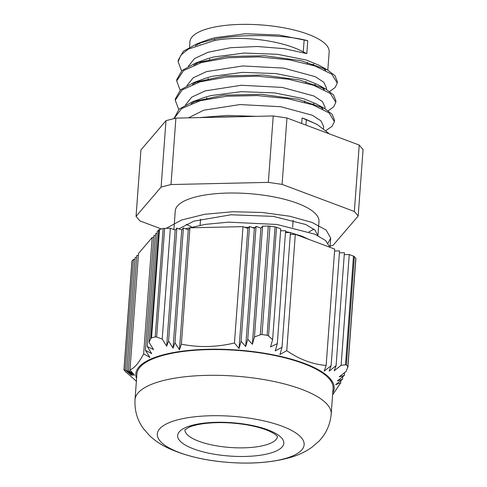 <?xml version="1.0" encoding="UTF-8"?>
<svg xmlns="http://www.w3.org/2000/svg" width="487" height="487" viewBox="0 0 487 487"><rect width="100%" height="100%" fill="white"/><g stroke="black" fill="none" stroke-linecap="round" stroke-linejoin="round"><path stroke-width="0.73" d="M301.435 437.801A73.61 23.12 4.2 0 1 232.262 462.65A73.61 23.12 4.2 0 1 225.798 462.175A73.61 23.12 4.2 0 1 157.368 435.597A73.61 23.12 4.2 0 1 219.047 415.715A73.61 23.12 4.2 0 1 301.435 437.801M136.567 378.588A99.439 31.235 4.2 0 1 215.382 349.203A99.439 31.235 4.2 0 1 330.515 379.069A99.439 31.235 4.2 0 1 332.743 392.997M123.954 369.755L124.063 369.95A115.754 36.361 -175.8 0 0 125.488 371.648L136.549 381.358M136.378 381.218L135.228 380.237M332.609 394.866L340.717 382.819L335.598 384.687L342.513 379.294L337.412 380.919L344.327 375.465L339.244 376.847L346.166 371.356L347.846 366.754M347.815 366.699A115.754 36.361 -175.8 0 0 346.397 365.007L354.353 256.631A115.754 36.361 4.2 0 1 355.772 258.323L347.791 367.551M354.353 256.631A3.397 1.065 -175.8 0 0 353.483 256.119L345.496 364.812L346.397 365.007M345.496 364.812L341.113 365.323L334.192 370.808L336.103 365.652L329.188 371.106L331.117 365.7L324.202 371.094L326.156 365.445C312.739 364.398 299.602 359.473 286.752 350.677L279.952 354.512L282.022 347.298L275.24 350.89L277.31 343.621L270.547 346.957L272.617 339.652L268.538 335.975L276.519 227.277A3.397 1.065 -175.8 0 0 275.064 226.918L267.107 335.293L268.538 335.975M267.107 335.293A115.754 36.361 -175.8 0 0 262.012 334.539L269.968 226.169A3.397 1.065 -175.8 0 0 268.288 226.065L260.308 334.764L262.012 334.539M260.308 334.764L254.451 336.986L252.376 344.291L247.767 339.275L245.692 346.549L241.095 341.29L239.032 348.503L234.454 342.994C216.484 347.261 198.793 347.657 181.389 344.175L179.441 349.824L174.973 342.757L173.043 348.162L168.581 341.04L166.67 346.196L162.214 339.037L156.668 337.071L164.649 228.373A3.397 1.065 -175.8 0 0 163.194 228.543L155.231 336.919L156.668 337.071M155.231 336.919A115.754 36.361 -175.8 0 0 151.554 337.862L159.511 229.487A3.397 1.065 -175.8 0 0 158.707 229.901L150.726 338.593L151.554 337.862M150.726 338.593L149.101 342.404L153.557 349.563L147.263 346.513L151.725 353.635L145.449 350.342L149.911 357.409L143.653 353.86C138.813 363.052 134.26 368.367 129.992 369.81L134.564 375.319L128.422 370.211L133.018 375.471L126.882 370.309L131.496 375.319L125.354 370.12L124.045 369.743L132.026 261.044A3.397 1.065 -175.8 0 0 131.922 261.282L123.948 369.828M125.354 370.12L133.493 259.334L135.033 259.297M132.026 261.044L133.493 259.334M159.511 229.487A115.754 36.361 4.2 0 1 163.194 228.543M162.214 339.037L170.347 228.245L175.198 230.065L176.878 228.099L181.724 229.919L183.404 227.959L188.256 229.773L189.936 227.813L181.389 344.175M164.649 228.373L170.347 228.245M269.968 226.169A115.754 36.361 4.2 0 1 275.064 226.918M272.617 339.652L280.755 228.866L276.519 227.277M347.907 367.168L355.875 258.621A3.397 1.065 -175.8 0 0 355.772 258.323M143.653 353.86L152.194 237.498L138.533 253.447L129.992 369.81M128.422 370.211L136.853 255.407L138.393 255.377M126.882 370.309L135.173 257.373L136.713 257.337M188.256 229.773L179.441 349.824M174.973 342.757L183.404 227.959M181.724 229.919L173.043 348.162M168.581 341.04L176.878 228.099M175.198 230.065L166.67 346.196M290.307 234.424L295.299 234.314L286.752 350.677M282.022 347.298L290.453 232.5L285.461 232.609M277.31 343.621L285.601 230.68L280.615 230.789M326.156 365.445L334.703 249.082L295.299 234.314M336.103 365.652L344.4 252.716L339.409 252.826M344.254 254.64L349.246 254.531L341.113 365.323M331.117 365.7L339.549 250.896L334.563 251.012M344.534 372.652L344.327 375.465M340.882 380.566L340.717 382.819M342.513 379.294L342.696 376.755M234.454 342.994L243.001 226.632L247.846 228.446L249.527 226.485L254.378 228.3L245.692 346.549M249.527 226.485L241.095 341.29M247.767 339.275L256.059 226.339L260.904 228.153L262.59 226.193L254.451 336.986M260.904 228.153L252.376 344.291M247.846 228.446L239.032 348.503M254.378 228.3L256.059 226.339M145.449 350.342L153.88 235.538L155.414 235.501M158.707 229.901L157.24 231.611L149.101 342.404M147.263 346.513L155.56 233.571L157.1 233.541M152.194 237.498L153.734 237.467M349.246 254.531L353.483 256.119M262.59 226.193L268.288 226.065M189.936 227.813L243.001 226.632M331.19 414.139A98.35 30.894 4.2 0 0 327.581 404.837A98.35 30.894 4.2 0 0 220.873 375.404A98.35 30.894 4.2 0 0 135.015 399.736L136.908 373.992A98.35 30.894 4.2 0 1 222.76 349.66A98.35 30.894 4.2 0 1 329.474 379.093A98.35 30.894 4.2 0 1 333.084 388.401L331.19 414.139C330.131 424.956 325.955 434.069 318.65 441.484L311.637 447.48C305.544 451.692 298.951 454.87 291.865 457.007C274.504 462.151 254.634 464.032 232.262 462.65M189.553 47.075L189.948 41.693A69.793 21.921 4.2 0 1 209.769 28.149A69.793 21.921 4.2 0 1 286.575 28.337A69.793 21.921 4.2 0 1 329.157 51.914L327.818 70.11M313.835 64.156A69.793 21.921 4.2 0 1 311.51 64.868M185.517 228.744L205.411 224.355L228.573 222.157L276.878 224.464L314.754 234.15L325.681 240.596L329.918 247.286M309.117 239.494L301.958 236.207L290.441 232.658M289.838 232.512L285.54 231.526M281.742 230.765L280.628 230.558M261.008 228.038L260.484 228.001M254.951 227.63L252.242 227.502M248.76 227.38L244.803 227.307M166.201 228.342L181.627 219.996L204.71 214.286L232.707 211.735L262.225 212.472L289.735 216.234L311.936 222.401L326.15 230.059L330.691 238.1L328.068 243.086M328.548 133.17L317.372 124.605L306.335 119.51A119.747 90.034 72 0 0 302.08 117.97L316.739 124.258M214.682 39.094L196.754 43.867L208.941 39.41L215.193 37.663L245.539 33.755L278.935 34.991L307.747 40.744A127.612 80.392 78.6 0 0 304.156 39.831C283.075 34.906 242.416 33.761 214.682 39.094L214.584 40.512L188.292 49.132L180.945 55.043L178.108 61.648L181.572 70.889M329.638 91.471L335.153 87.496L337.241 83.04L331.781 74.194L314.961 65.982L289.339 59.84L258.81 56.894L228.001 57.764L201.581 62.506L183.562 70.585L176.69 80.952L180.153 90.198M328.22 110.78L333.735 106.805L335.823 102.343L330.363 93.498L313.543 85.286L287.92 79.15L257.392 76.197L226.583 77.074L200.163 81.816L182.144 89.894L175.271 100.261L178.735 109.502M325.961 130.504L332.091 126.352L334.405 121.653L329.066 112.899L312.593 104.754L287.433 98.611L257.331 95.555L226.753 96.231L200.236 100.706L181.724 108.498L173.975 118.621M196.754 43.867L183.325 51.281L178.212 60.23L178.181 60.966M198.081 81.152L199.749 81.932M337.248 82.346L337.345 81.621L334.983 75.655L327.185 69.751L300.881 60.631L264.478 55.731L226.37 56.522L195.336 63.176L181.907 70.591L176.793 79.539L176.763 80.276M196.663 100.456L198.331 101.241M335.829 101.655L335.927 100.931L333.565 94.959L325.766 89.06L299.462 79.941L263.059 75.041L224.951 75.832L193.917 82.48L180.488 89.894L175.375 98.843L175.344 99.579M334.411 120.959L334.508 120.234L332.146 114.268L324.348 108.364L298.044 99.251L261.647 94.344L223.533 95.142L192.499 101.789L179.07 109.204L173.932 118.627M214.584 40.512C242.136 35.107 282.545 40.64 303.267 51.89A119.747 75.436 78.6 0 0 306.804 53.619L283.958 48.633L257.166 46.496L230.503 47.714L207.998 52.279L194.599 58.513L188.347 66.269M196.912 81.731L197.978 82.473M326.4 89.413L326.503 88.007L323.831 82.266L315.205 76.66L283.647 68.107L242.727 65.952L206.579 71.589L193.181 77.817L186.929 85.578M195.494 101.034L196.559 101.777M324.981 108.723L325.085 107.317L322.412 101.57L313.786 95.963L282.235 87.41L241.308 85.262L205.161 90.892L191.762 97.126L185.51 104.882M323.526 128.525L323.666 126.62L320.994 120.879L312.368 115.273L280.816 106.72L239.89 104.565L203.743 110.202L188.536 117.848M307.747 40.744L306.804 53.619M191.087 103.707L197.265 100.176M192.499 101.789L204.686 97.327L210.944 95.586L241.284 91.678L274.68 92.907L303.498 98.666L316.112 103.822L324.348 108.364M319.63 106.044L322.875 109.051M192.505 84.397L198.684 80.866M193.917 82.48L206.104 78.023L212.356 76.282L242.703 72.368L276.099 73.604L304.917 79.357L317.53 84.519L325.766 89.06M321.049 86.735L324.293 89.748M313.975 103.786L311.71 104.455M193.923 65.094L200.102 61.563M195.336 63.176L207.523 58.714L213.775 56.973L244.121 53.065L277.517 54.294L306.335 60.053L318.948 65.209L327.185 69.751M322.467 67.431L325.712 70.438M315.393 84.482L313.129 85.146M195.342 45.784L201.521 42.253M301.672 123.491L302.08 117.97M178.851 228.841L193.948 221.128L231.075 214.773L273.164 216.368L305.824 224.531L314.894 229.998L317.92 235.629M329.699 246.172L333.114 245.29L358.176 216.039L363.052 149.625L359.229 145.065L354.353 211.48L282.076 184.39L286.953 117.976L359.229 145.065M358.176 216.039L354.353 211.48M282.076 184.39L268.349 182.375L171.01 184.543L175.892 118.128L273.225 115.961L286.953 117.976M273.225 115.961L268.349 182.375M136.05 216.338L140.926 149.923L165.988 120.666L161.106 187.081L136.05 216.338L139.872 220.897L161.44 228.981M171.01 184.543L161.106 187.081M165.988 120.666L175.892 118.128M173.889 229.572L175.259 210.914A72.046 22.633 4.2 0 1 195.719 196.931A72.046 22.633 4.2 0 1 275.009 197.125A72.046 22.633 4.2 0 1 318.967 221.463L317.926 235.635M313.792 229.067A72.046 22.633 4.2 0 1 308.904 231.861M191.805 227.021A72.046 22.633 4.2 0 1 186.247 224.227M277.462 436.65A46.423 14.586 4.2 0 1 230.126 447.48A46.423 14.586 4.2 0 1 184.883 429.851M281.845 438.239A53.223 16.716 -175.8 0 0 192.761 425.145A53.223 16.716 -175.8 0 0 217.561 454.736A53.223 16.716 -175.8 0 0 281.845 438.239M200.011 44.11A59.816 18.786 4.2 0 1 199.883 43.045M306.335 119.51L305.946 124.83M303.267 51.89L304.156 39.831M216.63 117.221A96.584 30.34 4.2 0 1 235.945 116.789M277.535 436.79L277.109 436.169C276.257 434.946 273.785 433.339 269.701 431.336C263.887 428.682 256.32 426.527 247.006 424.877C232.567 422.491 218.779 421.998 205.636 423.398C198.343 424.28 192.767 425.583 188.907 427.3L184.786 429.978M136.372 381.23L135.836 380.773M135.015 399.736C134.485 410.59 137.285 420.214 143.428 428.615L149.491 435.573C154.903 440.632 160.96 444.734 167.662 447.882C184.086 455.509 203.463 460.276 225.798 462.175M304.545 102.294L304.649 100.882M305.964 82.991L306.067 81.573M307.382 63.681L307.486 62.269M206.634 99.165L206.738 97.747M208.052 79.856L208.156 78.437M209.471 60.546L209.574 59.134M330.016 247.323L330.691 238.1M178.212 60.23L178.108 61.648M176.793 79.539L176.69 80.952M175.375 98.843L175.271 100.261M173.956 118.152L173.926 118.633M337.345 81.621L337.241 83.04M335.927 100.931L335.823 102.349M334.508 120.234L334.405 121.653M331.428 134.643L303.328 124.112M256.369 116.338L226.662 115.449L199.451 117.604M292.638 227.307L293.156 220.246M200.102 225.244L200.547 219.18"/></g></svg>
